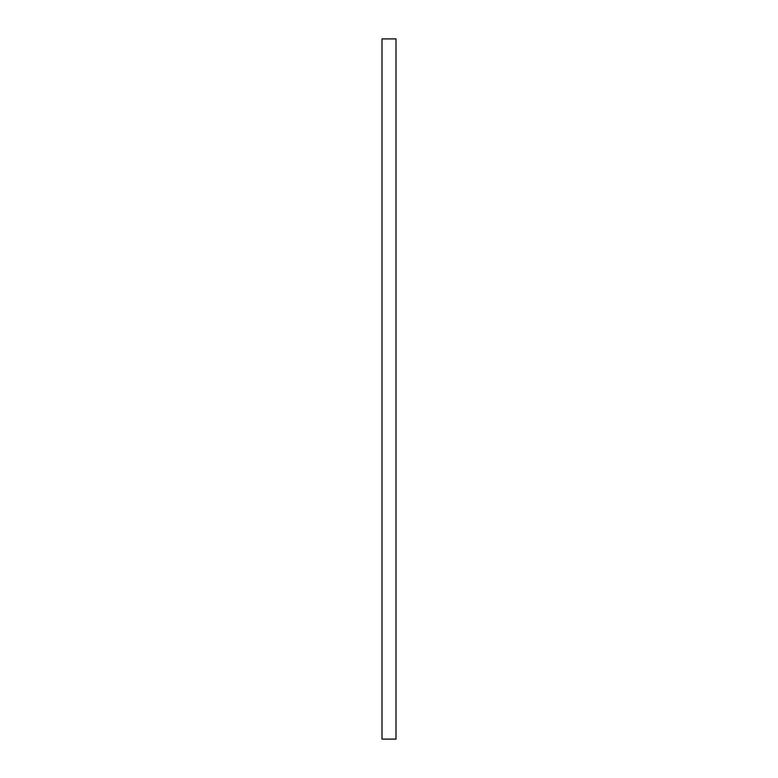 <?xml version="1.0" encoding="UTF-8"?>
<svg xmlns="http://www.w3.org/2000/svg" width="778" height="778" viewBox="0 0 778 778"><rect width="100%" height="100%" fill="white"/><g stroke="black" fill="none" stroke-linecap="round" stroke-linejoin="round"><path stroke-width="1.17" d="M396.002 38.9L396.002 739.1L381.998 739.1L381.998 38.9L396.002 38.9"/></g></svg>
